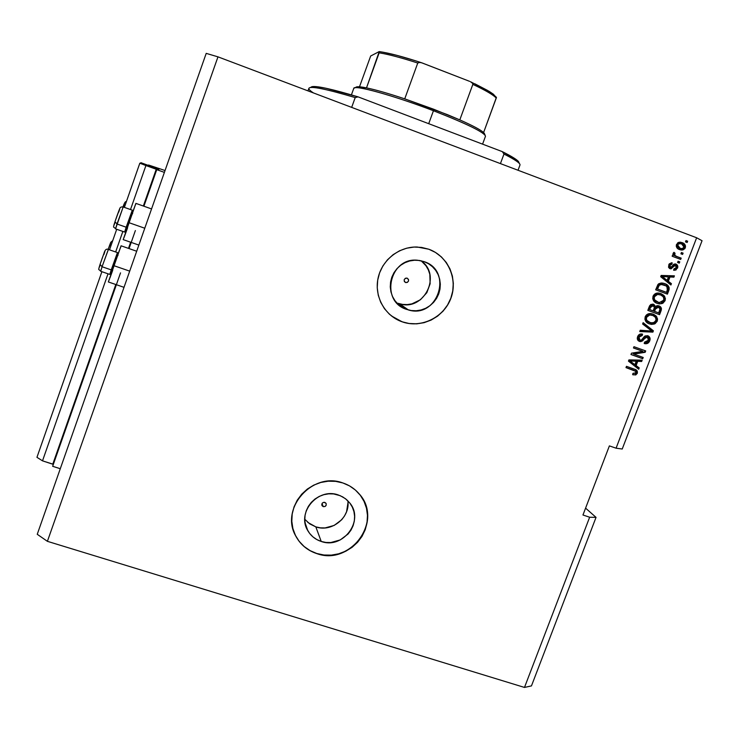 <?xml version="1.0" encoding="UTF-8"?>
<svg xmlns="http://www.w3.org/2000/svg" width="739" height="739" viewBox="0 0 739 739"><rect width="100%" height="100%" fill="white"/><g stroke="black" fill="none" stroke-linecap="round" stroke-linejoin="round"><path stroke-width="1.11" d="M164.391 172.39L156.751 169.637L143.911 206.218L156.751 169.637L164.391 172.39M135.376 230.559L129.048 248.581L135.376 230.559M120.531 272.867L52.663 466.3L60.284 468.711L52.663 466.3L120.531 272.867M156.243 169.259L145.916 165.545L130.507 209.553L145.916 165.545L139.819 163.199L124.374 207.382L139.819 163.199L156.243 169.259L143.348 206.024L156.243 169.259M52.802 464.11L115.811 284.515L52.802 464.11L53.337 464.388L42.511 460.85L108.014 273.799L42.511 460.85L52.802 464.11M128.484 248.387L130.646 242.216L128.484 248.387M122.85 231.427L115.653 251.962L122.85 231.427M116.707 229.275L109.52 249.837L116.707 229.275M101.88 271.693L36.95 457.321L42.511 460.85L36.95 457.321L101.88 271.693M148.04 166.035L157.961 169.61L148.04 166.035M158.58 169.822L157.961 169.61L158.58 169.822M158.248 169.213L148.493 165.702L148.336 166.146L148.493 165.702L158.248 169.213L158.091 169.656L158.248 169.213M147.874 165.49L140.364 163.217L147.874 165.49M140.89 162.682L148.133 165.333L140.89 162.682M148.705 165.545L158.377 169.028L148.705 165.545M158.987 169.231L158.377 169.028L158.987 169.231M158.645 168.649L148.982 165.647L158.645 168.649M148.521 165.019L157.315 167.929L148.521 165.019M157.915 168.123L165.046 170.543L157.915 168.123M405.572 282.52L404.288 281.337L404.233 279.564L405.425 278.243L407.18 278.15C409.378 280.34 408.963 281.827 405.923 282.612L405.572 282.52C403.383 280.358 403.79 278.871 406.783 278.049L408.464 279.333L408.519 281.097L407.328 282.418L405.572 282.52M323.266 506.631L322.01 503.573L323.266 506.631L321.77 504.682L322.37 503.047L323.95 502.271L325.964 503.222C326.656 505.541 325.751 506.677 323.266 506.631L322.121 505.762C321.465 503.453 322.361 502.317 324.837 502.372L326.121 503.49L326.195 505.19L325.012 506.492L323.266 506.631M304.773 519.24L309.706 523.868L315.83 526.879L321.225 541.456C315.341 539.507 310.86 535.895 307.784 530.62C296.339 512.543 317.982 487.269 338.323 494.973L342.72 496.904L346.619 499.647L349.87 503.102L352.337 507.139L353.935 511.591L354.609 516.302L354.323 521.078L353.103 525.743L350.988 530.112L348.06 534.029L340.236 539.932L330.823 542.537L325.954 542.463L321.225 541.456L316.819 539.562L312.902 536.837L309.632 533.401L307.128 529.383L305.493 524.921L304.791 520.201L305.059 515.397L306.269 510.704L308.394 506.298L311.341 502.344L314.99 499.019L319.22 496.423L323.848 494.677L328.698 493.837L333.585 493.938L340.217 495.675L345.436 498.677L349.686 502.871C364.798 520.339 343.182 549.613 321.225 541.456L315.83 526.879C331.811 532.634 350.545 517.346 347.838 500.783M397.942 303.286L399.67 303.821C423.853 311.618 442.051 275.305 421.165 260.784L425.941 265.717L428.306 269.8L429.821 274.289L430.126 283.758L426.837 292.69L420.436 299.748L411.9 303.868L407.226 304.597L402.515 304.403L397.942 303.286L406.589 309.392L396.667 302.796M424.158 261.652C453.534 270.945 437.673 319.156 408.381 309.946L402.182 307.322L398.275 304.403L395.014 300.764L392.538 296.533L390.931 291.868L390.266 286.963L390.571 281.993L391.827 277.162L393.998 272.645L396.991 268.627L400.686 265.264L404.954 262.687L409.618 260.987L414.496 260.239L419.401 260.461L424.158 261.652L428.555 263.758L432.454 266.705L435.677 270.363L438.125 274.603L439.696 279.259L440.324 284.155L440.001 289.097L438.735 293.9L436.573 298.371L433.608 302.362L429.932 305.706L425.701 308.274L421.073 309.983L416.223 310.749L411.327 310.546L406.589 309.392C379.661 301.364 389.702 256.738 417.775 260.276L424.158 261.652M391.356 315.876L402.108 321.807C385.01 315.904 374.257 296.819 377.971 278.612C381.536 260.377 398.968 246.373 417.249 247.02L428.814 249.228L435.502 252.452L441.414 256.932L446.31 262.511L450.014 268.968L452.388 276.044L453.34 283.471L452.841 290.972L450.91 298.251L447.631 305.05L443.114 311.101L437.543 316.172L431.123 320.079L424.103 322.675L416.741 323.848L409.314 323.553L402.108 321.807L395.402 318.675L389.453 314.251L384.492 308.726L380.714 302.297L378.257 295.212L377.241 287.739L377.694 280.173L379.606 272.811L382.894 265.938L387.448 259.823L393.083 254.696L399.587 250.77L406.681 248.193L414.117 247.057L421.59 247.408L428.814 249.228C447.769 255.971 458.051 278.621 451.086 297.771C444.388 317.022 422.089 328.375 403.06 322.13L402.995 322.075C421.775 328.236 443.797 317.28 450.762 298.399C457.968 279.619 448.481 257.07 430.052 249.708M293.309 530.039L295.655 535.803C300.293 544.458 307.341 550.361 316.791 553.502L316.837 553.622C307.378 550.481 300.33 544.578 295.692 535.914C279.712 508.312 312.532 471.417 342.831 482.946L349.519 485.892L355.441 490.086L360.364 495.342L364.096 501.485L366.516 508.256L367.523 515.406L367.089 522.649L365.232 529.724L362.018 536.366L357.574 542.306L352.069 547.34L345.704 551.266L338.739 553.927L331.414 555.238L324.015 555.128L316.837 553.622L310.131 550.749L304.172 546.629L299.193 541.41L295.378 535.295L292.884 528.514L291.803 521.328L292.201 514.021L294.039 506.871L297.263 500.155L301.752 494.151L307.313 489.07L313.752 485.126L320.8 482.465L328.19 481.2L335.626 481.357L342.831 482.946C349.344 485.117 354.794 488.765 359.172 493.874C383.643 520.044 350.877 566.185 316.837 553.622L316.791 553.502C347.339 564.688 379.689 527.535 363.348 499.998M124.013 287.332L108.356 281.956L121.076 245.81L113.797 265.643L129.704 271.139L113.797 265.643L109.252 279.748M138.858 245.08L123.201 239.621L135.902 203.373L128.863 222.642L144.77 228.231L128.863 222.642L123.986 237.699M585.584 508.136L596.04 517.365L531.461 685.903L596.04 517.365L589.648 517.226L524.487 687.436L531.461 685.903L524.487 687.436L589.648 517.226L582.96 515L609.389 445.894L616.077 448.194L696.637 237.764L217.968 56.848L47.398 541.327L524.487 687.436L47.398 541.327L217.968 56.848L206.209 53.374L37.246 534.297L206.209 53.374L217.968 56.848L696.637 237.764L616.077 448.194L622.229 449.016L702.05 240.72L622.229 449.016L616.077 448.194L609.389 445.894L582.96 515L589.648 517.226L596.04 517.365L585.584 508.136M633.859 354.11L643.207 357.454L642.718 358.729L630.977 354.526L631.494 353.168L642.838 351.348L633.471 347.986L633.96 346.702L645.701 350.923L645.184 352.291L633.859 354.11L645.184 352.291L645.701 350.923L633.96 346.702L633.471 347.986L642.838 351.348L631.494 353.168L630.977 354.526L642.718 358.729L643.207 357.454L633.859 354.11M647.807 335.709L649.904 337.751L649.572 341.215L647.512 343.404L644.214 343.496L644.547 342.157L646.856 342.037L648.149 340.762L648.676 338.776L647.77 337.196L645.784 337.141L642.616 340.855L640.768 341.621L638.265 340.716L637.304 338.85L637.942 335.968L639.586 334.305L642.561 334.176L642.228 335.506L640.279 335.58L638.921 337.363L638.986 339.34L640.307 340.245L641.794 339.857L645.036 335.959L647.807 335.709L644.279 336.587L641.332 340.18L639.983 340.152L639.004 337.141L642.228 335.506L642.561 334.176L641.932 334.01C639.872 333.76 638.431 334.656 637.609 336.688C636.861 338.915 637.48 340.485 639.466 341.418L647.355 336.993L648.417 340.208L644.547 342.157L644.214 343.496L644.879 343.672C647.17 344.023 648.796 343.062 649.738 340.808L649.054 340.531C648.121 342.767 646.514 343.718 644.232 343.395L646.828 343.118L649.054 340.531L649.738 340.808C650.569 338.434 649.923 336.735 647.807 335.709M643.133 322.666L653.396 330.804L652.888 332.125L639.743 331.562L640.242 330.241L651.743 331.035L642.625 323.996L643.133 322.666L642.625 323.996L651.743 331.035L640.242 330.241L639.743 331.562L652.888 332.125L653.396 330.804L652.703 330.536L652.195 331.857L652.888 332.125L639.835 331.321L652.195 331.857L652.703 330.536L653.396 330.804L643.133 322.666M657.239 321.197L655.05 323.737L651.733 324.421L648.445 323.497L645.766 321.363L644.898 319.183L645.443 316.255L646.542 314.851L650.403 313.567L653.655 314.343L656.103 315.978L657.562 318.98L657.239 321.197L656.832 316.92L653.1 314.13L651.262 313.65C648.519 313.225 646.496 314.278 645.193 316.809C644.528 320.44 645.969 322.823 649.516 323.95L654.015 324.162L649.027 323.756L654.015 324.162L657.239 321.197L656.546 320.948L657.239 321.197M665.082 300.699L662.883 303.249L659.567 303.923L656.278 302.99L653.599 300.838L652.731 298.658L653.276 295.72L654.385 294.316L657.756 293.032L660.943 293.595L663.945 295.461L665.405 298.482L665.082 300.699L664.675 296.413L660.943 293.595L658.772 293.069C656.158 292.783 654.246 293.854 653.036 296.265C652.371 299.914 653.803 302.306 657.35 303.443L661.848 303.664L657.313 303.424L661.848 303.664L665.082 300.699L664.37 300.477L665.082 300.699M668.333 281.282L671.418 283.665L670.91 285.005L660.675 276.7L661.156 275.444L674.411 275.841L673.903 277.18L669.987 276.959L668.333 281.282L669.987 276.959L673.903 277.18L674.411 275.841L661.156 275.444L660.675 276.7L670.91 285.005L671.418 283.665L670.698 283.462L670.301 284.506L670.698 283.462L671.418 283.665L668.333 281.282M685.986 240.572L687.658 241.21L687.159 242.494L685.487 241.865L685.986 240.572L685.487 241.865L687.159 242.494L687.658 241.21L686.91 241.071L686.466 242.235L686.91 241.071L687.658 241.21L685.986 240.572M682.134 242.632L684.517 244.055L685.533 246.059L684.905 248.572L682.818 249.985L678.079 248.877L676.24 246.189L677.626 242.909L678.919 242.29L682.134 242.632L679.908 242.17L676.471 244.47C675.982 247.094 677.016 248.803 679.566 249.606L681.783 250.087L685.312 247.796L684.563 247.648L680.434 249.884L682.873 249.542L684.563 247.648L685.312 247.796C685.792 245.145 684.73 243.427 682.134 242.632L681.395 242.494L682.134 242.632M681.413 252.516L683.095 253.144L682.596 254.428L680.924 253.8L681.413 252.516L680.924 253.8L682.596 254.428L683.095 253.144L682.356 252.987L681.903 254.17L682.356 252.987L683.095 253.144L681.413 252.516M676.758 256.479L681.182 258.133L680.693 259.426L672.148 256.23L672.647 254.946L674.005 255.454L673.007 253.976L673.709 252.516L675.03 253.255L674.735 255.241L676.758 256.479L675.104 255.602L674.55 254.068L675.03 253.255L673.996 252.313L673.072 253.357L674.005 255.454L672.647 254.946L672.148 256.23L680.693 259.426L681.182 258.133L680.443 257.976L679.991 259.167L680.443 257.976L681.182 258.133L676.758 256.479M678.088 261.218L679.769 261.846L679.27 263.13L677.598 262.502L678.088 261.218L677.598 262.502L679.27 263.13L679.769 261.846L679.03 261.671L678.578 262.872L679.03 261.671L679.769 261.846L678.088 261.218M675.936 264.091L677.404 265.236L677.811 266.936L675.963 270.04L673.608 270.215L673.95 268.867L675.391 268.774L676.333 267.62L676.407 266.179L675.649 265.458L674.624 265.569L671.151 268.82L669.516 268.451L668.499 267.176L669.211 263.897L671.677 262.798L672.222 262.89L671.88 264.239L670.67 264.34L669.802 265.606L670.328 267.333L671.188 267.195L673.774 264.192L675.936 264.091L675.012 263.888L670.587 267.398L669.894 265.329L671.88 264.239L672.222 262.89L671.437 262.779L668.656 264.922L670.005 268.691L670.698 268.839L675.252 265.366L676.333 267.62L673.95 268.867L673.608 270.215L677.524 268.165L676.795 267.989L673.626 270.132L675.501 269.707L676.795 267.989L677.524 268.165C678.171 266.252 677.645 264.895 675.936 264.091L675.206 263.925L675.936 264.091M664.675 283.61L667.945 285.605L669.137 287.536L669.109 289.531L667.409 294.15L655.669 289.827L658.634 283.794L661.193 282.982L664.675 283.61L662.116 283L657.969 284.441L655.669 289.827L667.409 294.15L668.804 290.51L668.084 290.298L666.717 293.891L668.084 290.298L668.804 290.51C669.599 286.981 668.222 284.681 664.675 283.61L663.964 283.406L664.675 283.61M659.003 305.872L660.832 307.156L661.433 308.551L659.567 314.666L647.826 310.38L649.609 305.817L650.939 304.394L653.895 304.394L655.475 306.519L657.156 305.632L659.003 305.872L655.475 306.519L652.814 304.062L649.285 306.546L647.826 310.38L659.567 314.666L661.017 310.87L660.315 310.629L658.865 314.408L660.315 310.629L661.017 310.87C661.904 308.477 661.229 306.814 659.003 305.872L659.003 305.872M636.113 365.593L639.207 367.911L638.699 369.232L628.455 361.131L628.926 359.893L642.163 360.161L641.664 361.491L637.748 361.306L636.113 365.593L637.748 361.306L641.664 361.491L642.163 360.161L628.926 359.893L628.455 361.131L638.699 369.232L639.207 367.911L638.533 367.588L638.09 368.752L638.533 367.588L639.207 367.911L636.113 365.593M637.304 373.324L635.743 374.95L632.639 374.673L632.972 373.343L635.743 373.167L635.716 371.338L625.988 367.606L626.469 366.332L635.752 369.731L637.24 371.033L637.304 373.324C637.702 371.098 636.75 369.712 634.441 369.167L626.469 366.332L625.988 367.606L635.558 371.2L635.956 372.789L632.972 373.343L632.639 374.673L635.743 374.95L632.667 374.553L635.743 374.95L637.304 373.324L636.639 373.001L637.304 373.324M702.05 240.72L696.637 237.764L702.05 240.72M37.246 534.297L47.398 541.327L37.246 534.297M685.931 240.702L686.91 241.071L685.931 240.702M680.517 242.216L681.395 242.494C683.991 243.288 685.044 245.006 684.563 247.648L684.148 244.332L680.517 242.216M680.286 243.584L679.196 243.427L676.942 244.821L679.926 243.565L681.718 243.953L684.102 247.306L681.838 248.701L679.317 248.165L680.056 248.313L677.672 244.969L676.942 244.821L679.317 248.165L677.09 246.521L676.942 244.821L678.263 243.574M679.317 243.427L679.889 243.491M680.416 248.48L679.584 248.258M679.317 248.165L680.711 248.526M681.376 252.618L682.356 252.987L681.376 252.618M672.61 255.038L674.005 255.454L672.61 255.038M673.82 253.92L674.301 253.098L673.691 252.535L675.03 253.255L674.301 253.098L673.82 253.911L674.55 254.068L673.82 253.911L674.374 255.445L680.443 257.976L676.019 256.322M675.594 256.147L674.762 255.703M674.19 255.288L673.765 254.096M678.051 261.31L679.03 261.671L678.051 261.31M674.929 265.283L674.042 265.292L674.762 265.467L674.042 265.292L673.109 266.326L673.829 266.502L673.109 266.326L669.931 268.654L670.698 268.839M671.16 264.063L671.483 262.788L671.16 264.063L671.88 264.239L670.716 263.999L669.174 265.162L669.894 265.329L669.174 265.162L669.82 267.213M675.141 263.897L675.206 263.925C676.915 264.719 677.441 266.077 676.795 267.989L676.906 265.532L675.206 263.925M669.479 267.102L669.174 265.162L670.864 264.017M670.994 268.479L673.321 266.04M673.534 265.781L674.707 265.218M673.626 275.813L673.174 276.986L673.903 277.18L669.266 276.765L669.987 276.959L669.266 276.765L667.613 281.088L670.698 283.462L667.613 281.088L669.266 276.765L673.174 276.986L673.626 275.813M663.668 276.506L661.433 276.331L664.149 277.919L662.144 276.525L668.453 276.876L667.123 280.358L661.433 276.331L662.44 276.432M662.634 276.441L663.197 276.478M664.112 276.525L667.733 276.682L664.112 276.525M668.453 276.876L662.144 276.525L667.123 280.358L668.453 276.876M663.354 283.203L663.964 283.406C667.502 284.478 668.878 286.778 668.084 290.298L668.518 287.988L667.991 286.353L665.978 284.395L663.354 283.203M662.994 284.524L661.34 284.164L658.56 285.005L659.262 285.208L658.56 285.005L657.664 286.667L658.366 286.871L657.664 286.667L656.832 288.838L657.534 289.041L659.262 285.208L662.052 284.367L664.167 284.894L666.846 286.446L667.372 290.159L666.532 292.358L656.832 288.838L665.821 292.145L656.832 288.838L658.412 285.18M658.56 285.005L659.687 284.33M660.093 284.229L660.648 284.155M661.691 284.21L662.846 284.478M662.578 294.649L659.982 293.291L664.675 296.413L663.964 296.191L664.37 300.477L661.146 303.433L663.105 302.371L664.546 299.932L664.601 297.706L663.234 295.249M656.334 301.604L653.747 299.258L653.821 296.302L655.872 294.427L659.373 294.538M657.553 302.066L656.731 301.771M659.622 294.621L656.851 294.214L657.553 294.427L656.851 294.214L653.719 296.542L654.412 296.764L657.553 294.427L660.417 294.87C663.086 295.702 664.185 297.475 663.705 300.21L659.41 302.556L657.858 302.168C655.077 301.364 653.932 299.563 654.412 296.764L653.719 296.542C653.23 299.341 654.375 301.142 657.156 301.937L657.765 302.131M653.073 304.108L655.475 306.519L653.073 304.108M658.477 305.715C660.574 306.694 661.193 308.339 660.315 310.629L660.518 307.572L658.467 305.715M658.412 307.128L657.239 306.777L654.782 308.782L655.475 309.013L654.782 308.782L653.876 311.137L654.569 311.378L655.475 309.013L658.523 307.165L659.982 309.041L658.689 312.883L653.876 311.137L657.987 312.643L653.876 311.137L655.502 307.406M656.324 306.861L657.35 306.796M648.999 309.355L649.803 307.258L648.999 309.355L652.509 310.639L648.999 309.355M649.978 306.805L650.422 305.928M650.542 305.77L651.632 305.216M652.546 305.364L654.431 307.313L653.202 310.879L649.692 309.595L650.486 307.498L653.239 305.595L652.325 305.29M650.486 307.498L649.803 307.258L650.486 307.498L649.692 309.595L653.202 310.879L654.412 307.479L654.154 306.214L651.853 305.549L650.486 307.498M652.694 305.456L652.001 305.225L649.803 307.258M654.754 315.137L652.592 313.955L656.832 316.92L656.14 316.671L656.546 320.948L653.322 323.904L655.281 322.832L656.722 320.403L656.777 318.186L655.41 315.729M648.509 322.084L646.126 320.153L645.747 317.493L647.576 315.147L650.126 314.731M649.535 322.481L650.024 322.675C647.244 321.881 646.089 320.089 646.579 317.299L649.72 314.962L651.549 315.036M651.133 315.017L649.027 314.722L649.72 314.962L649.027 314.722L645.895 317.049L646.579 317.299L645.895 317.049C645.406 319.839 646.56 321.622 649.332 322.416L648.907 322.25M651.881 315.147L652.574 315.396C655.244 316.218 656.343 317.992 655.862 320.708L653.248 322.98L649.332 322.416M643.05 322.888L652.703 330.536L643.05 322.888M646.837 336.79L643.281 338.989L643.965 339.266L643.281 338.989L639.429 341.307M638.819 335.959L641.554 335.229L641.858 334L641.554 335.229L642.228 335.506L641.23 335.155L638.33 336.864L639.004 337.141L638.33 336.864L639.78 340.069M647.604 335.645C649.359 336.799 649.84 338.425 649.054 340.531L649.221 337.464L647.604 335.645M639.106 339.792L638.579 339.413M638.32 339.062L638.542 336.393M640.842 341.187L644.297 337.631M644.925 336.984L646.413 336.642M642.505 357.205L642.043 358.424L642.718 358.729L630.995 354.471L642.043 358.424L642.505 357.205M642.154 351.043L633.489 347.94L642.154 351.043M644.999 350.674L644.5 351.986L645.184 352.291L633.194 353.805L644.5 351.986L644.999 350.674M641.378 360.152L640.99 361.177L641.664 361.491L637.083 360.992L637.748 361.306L637.083 360.992L635.448 365.278L638.533 367.588L635.448 365.278L637.083 360.992L640.99 361.177L641.378 360.152M631.494 360.78L629.259 360.632L631.919 362.313L629.914 360.946L636.214 361.242L634.903 364.687L629.259 360.632L630.265 360.724M631.937 360.798L635.549 360.928L631.937 360.798M636.214 361.242L629.914 360.946L634.903 364.687L636.214 361.242M634.616 370.692L626.016 367.523L633.397 370.156M635.614 369.722L636.639 373.001L635.078 374.618L636.833 372.28L636.002 370.017M681.718 243.953L679.483 243.593L678.162 244.212L677.552 245.542L678.153 247.14L681.155 248.627L683.381 248.249L684.074 245.865L681.718 243.953M658.366 286.871L657.534 289.041L666.532 292.358L667.77 288.155L666.236 285.947L661.026 284.386L659.382 285.088L658.366 286.871M657.553 294.427L654.634 296.293L654.154 298.14L654.643 299.886L658.661 302.417L662.356 301.918L663.927 299.323L663.252 296.792L660.823 295.027L657.553 294.427M655.475 309.013L654.569 311.378L658.689 312.883L659.945 309.373L659.567 307.84L657.054 307.082L655.475 309.013M649.72 314.962L646.791 316.819L646.32 318.666L646.81 320.403L650.819 322.915L654.523 322.416L656.093 319.83L655.41 317.308L652.98 315.553L649.72 314.962M124.642 235.944L127.588 227.824M132.493 213.848L132.65 213.377M135.643 204.417L135.893 203.548M117.834 255.676L117.991 255.214M120.411 248.027L120.854 246.632M109.945 277.91L112.744 270.188M295.341 535.175L295.692 535.914M299.156 541.29L304.135 546.509L310.094 550.629L316.791 553.502L323.978 555.007L331.368 555.118L338.684 553.807L345.658 551.146L352.013 547.22L357.519 542.195L361.962 536.246L365.177 529.614L367.034 522.538L367.468 515.295L366.461 508.146L364.041 501.384M395.337 318.62L403.06 322.13M409.24 323.506L416.667 323.793L424.029 322.62L431.049 320.033L437.47 316.126L443.04 311.054L447.548 305.004L450.827 298.214L452.758 290.926L453.256 283.425L452.305 275.998L449.931 268.931L446.227 262.474L441.331 256.904L435.428 252.415M307.812 522.418L315.83 526.879L320.393 527.849L325.086 527.932L334.157 525.429L341.695 519.757L344.513 515.979L346.554 511.767L347.995 502.659M100.772 271.148L102.056 266.733L111.229 269.892L112.393 269.67L111.229 269.892L109.797 274.4L111.229 269.892L102.056 266.733L100.061 264.386L102.056 266.733L100.698 271.287L109.778 274.409L110.952 273.855M108.393 249.44L102.056 266.733L108.282 249.56M111.229 269.892L117.455 252.581L111.229 269.892M99.654 265.634L99.017 267.915L100.116 265.246M104.291 253.366L104.605 251.74M104.282 252.562L100.55 262.945M103.903 254.549C106.915 245.542 102.933 255.731 100.061 264.386M110.231 244.341L108.143 249.366L110.758 242.318L112.753 240.591M109.889 245.394C111.524 240.286 110.942 241.616 108.143 249.366M123.773 205.618L124.318 203.899M124.448 203.437L123.016 206.911C124.383 202.819 125.501 201.082 126.36 201.692M123.478 206.504C124.909 202.117 124.752 202.255 123.016 206.911M126.175 227.215L124.642 232.046L126.175 227.215L117.002 224L114.988 221.7L117.002 224L115.533 228.868C113.39 225.617 112.688 229.755 114.97 221.737L119.746 208.574C120.143 207.253 121.288 206.717 123.201 206.966L117.002 224L126.175 227.215L132.309 210.181L126.175 227.215L127.339 227.03L126.175 227.215M115.607 228.748L123.127 207.086M123.228 206.975L132.299 210.181M114.563 222.993L113.861 225.321M113.852 225.487L114.878 223.021M119.062 211.114L119.773 208.749M119.792 208.564L115.478 220.222M118.711 212.158C121.713 203.17 117.898 212.906 114.988 221.7M313.428 92.929C308.69 89.844 307.655 88.052 310.325 87.544C315.387 86.842 330.342 90.195 355.2 97.585L351.672 107.377L355.2 97.585C325.742 88.874 310.306 85.779 308.893 88.32L307.978 90.869M518.03 170.256L519.979 165.019C520.57 163.402 515.24 159.744 503.98 154.045L500.432 163.605L503.98 154.045C512.524 158.349 517.66 161.508 519.388 163.513L518.455 161.508C516.672 159.43 511.296 156.141 502.326 151.643L515.942 159.356L519.083 162.857L518.455 161.508M311.507 86.832L316.375 86.639L325.973 88.255L358.092 96.874L502.326 151.643L503.98 154.045L502.326 151.643L358.092 96.874C332.753 89.308 317.502 85.89 312.338 86.611L310.962 87.248M355.2 97.585L358.092 96.874L355.2 97.585M482.576 144.142L485.486 136.253C484.581 132.466 467.233 123.958 433.442 110.739L428.712 123.69L433.442 110.739C393.869 95.525 353.501 84.431 353.75 88.403L354.822 87.784C360.078 86.177 397.739 97.031 433.442 110.739L433.682 109.233L404.732 98.86C388.502 93.465 375.763 89.807 366.507 87.876C361.648 86.888 358.415 86.546 356.808 86.851L355.838 87.304M484.59 134.064L483.602 132.54L484.451 133.556M356.429 86.943L366.507 87.876C375.763 89.807 388.502 93.465 404.732 98.86L447.464 114.665L459.806 119.894L433.682 109.233L433.442 110.739C463.085 122.268 480.295 130.387 485.07 135.098L484.147 133.112M401.416 305.05L398.737 304.126M496.432 97.317L483.602 132.54C480.655 129.833 472.729 125.621 459.806 119.894C472.729 125.621 480.655 129.833 483.602 132.54L496.414 97.64L493.375 94.204L489.135 91.34L470.466 81.724L472.535 83.248L472.84 84.375L459.806 119.894L472.84 84.375C485.68 90.389 493.495 94.98 496.285 98.13C493.495 94.98 485.68 90.389 472.84 84.375L472.535 83.248L470.466 81.724M379.227 51.573L370.673 56.007L359.496 86.796L370.673 56.007L379.227 51.573L366.507 87.876L379.162 52.829C388.575 54.363 401.443 57.762 417.757 63.027L419.9 62.372L422.181 62.963L469.607 81.345L421.406 62.695C403.337 56.755 389.287 53.051 379.264 51.582L379.162 52.829C388.575 54.363 401.443 57.762 417.757 63.027L418.717 62.39L421.406 62.695M404.732 98.86L417.757 63.027L404.732 98.86M495.897 96.781L487.601 90.454L474.891 83.812M382.793 52.183L397.286 55.462L415.558 60.81M421.138 62.612C403.457 56.82 389.73 53.19 379.966 51.721M404.593 281.818L405.923 282.612M399.67 303.821L408.381 309.946M121.048 245.791L136.687 251.242M135.893 203.382L151.56 208.934M681.783 250.087L681.044 249.939M679.926 243.565L679.196 243.427M674.347 270.317L673.626 270.132M675.252 265.366L674.522 265.19M671.437 264.174L670.716 263.999M663.059 276.608L662.347 276.423M663.336 276.635L662.624 276.441M663.548 276.645L662.837 276.46M662.052 284.367L661.34 284.164M659.105 303.877L658.403 303.655M658.717 294.455L658.015 294.242M657.941 307.018L657.239 306.777M650.976 324.338L650.283 324.079M644.879 343.672L644.232 343.404M647.031 336.901L646.348 336.624M639.946 341.557L639.272 341.27M641.905 335.432L641.23 335.155M633.286 374.876L632.667 374.562M305.041 522.676L307.784 530.62M321.807 504.996L322.121 505.762M100.661 271.268C98.499 268.211 97.945 271.85 100.051 264.423L103.894 253.579C104.892 249.884 106.379 248.507 108.356 249.431L117.455 252.59L118.037 253.745M124.642 232.046L125.796 231.501M115.533 228.868L124.614 232.046M132.309 210.181L132.881 211.345M312.338 86.611L310.325 87.544M356.808 86.851L354.822 87.784M351.413 94.888L353.75 88.403"/></g></svg>
